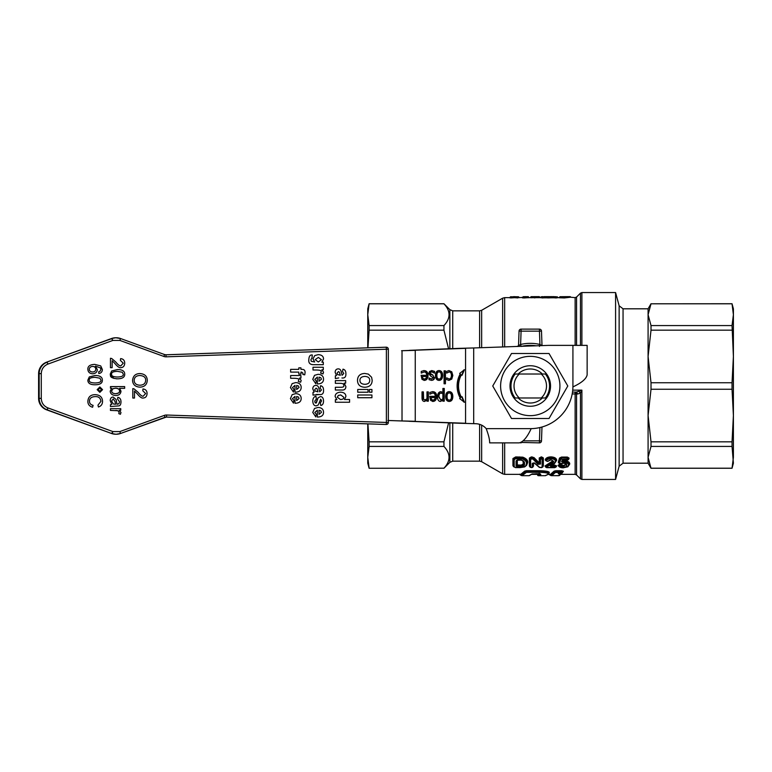 <?xml version="1.0" encoding="UTF-8"?>
<svg xmlns="http://www.w3.org/2000/svg" width="772" height="772" viewBox="0 0 772 772"><rect width="100%" height="100%" fill="white"/><g stroke="black" fill="none" stroke-linecap="round" stroke-linejoin="round"><path stroke-width="1.16" d="M732.039 441.825L733.4 415.539L733.4 457.313L732.039 468.208L651.018 468.208L732.039 468.266L651.018 468.266L648.084 457.313L648.084 415.539L651.018 441.825L732.039 441.825L732.039 446.428L651.018 446.428L648.084 457.313L648.084 463.19L651.018 468.266M732.039 468.266L733.4 463.19L732.039 446.428M651.018 446.428L651.018 441.825M732.039 382.748L733.4 356.461L733.4 415.539L732.039 389.252L651.018 389.252L648.084 415.539L648.084 356.461L651.018 382.748L732.039 382.748L732.039 389.252M651.018 389.252L651.018 382.748M732.039 330.175L651.018 330.175L648.084 356.461L648.084 314.687L651.018 325.572L732.039 325.572L733.4 356.461L733.4 314.687L732.039 303.792L651.018 303.792L648.084 314.687L648.084 308.81L623.052 308.81L623.052 463.19L648.084 463.19M651.018 330.175L651.018 325.572M732.039 325.572L733.4 314.687L733.4 308.81L732.039 303.792M651.018 303.792L732.039 303.734M615.583 292.559L619.134 305.799L619.134 466.201L615.583 479.441L615.583 292.559L581.895 292.559L581.895 345.373M572.149 393.942L577.852 394L580.457 392.996L581.895 390.149L581.895 479.441L615.583 479.441M516.053 460.845L517.771 459.88L521.129 460.006C523.734 460.826 524.835 462.052 524.439 463.692C524.854 465.188 523.841 466.23 521.399 466.809L517.771 466.896L516.053 466.134L516.053 460.845A0.704 0.589 0 0 0 516.757 460.305L516.757 465.506L521.206 465.873L516.757 465.439A0.54 0.482 180 0 1 517.308 464.956L521.061 465.091C522.847 464.561 523.551 463.711 523.194 462.544L522.837 460.807M521.399 466.809L521.206 465.873C523.184 465.458 524.024 464.532 523.734 463.084A0.704 0.608 0 0 0 524.439 463.692M523.194 462.544L523.734 462.988C524.217 464.194 523.377 465.13 521.206 465.805L521.061 465.091M562.508 460.276L562.286 461.077L564.236 461.405C567.671 461.868 569.331 462.92 569.205 464.57L569.205 464.503C569.157 462.737 567.507 461.685 564.236 461.338L563.164 461.424L563.357 462.447L561.591 461.617L561.813 460.797L563.203 460.131L567.381 460.131L567.777 459.108L560.733 459.263L559.497 463.518L563.57 463.161C565.77 463.393 566.812 464.078 566.696 465.217C566.851 466.307 565.837 466.954 563.666 467.156L559.661 466.114L563.628 467.726L567.449 466.848L568.501 465.188C568.549 463.673 567.13 462.737 564.236 462.38L563.357 462.447M568.481 458.481L567.381 457.835L567.381 457.072L569.032 458.037L568.481 459.33A0.704 0.579 0 0 1 567.777 459.909M567.381 458.877L567.381 457.835L561.495 457.835L567.381 457.892L568.481 458.539A0.704 0.569 0 0 1 567.777 459.108M559.613 463.2L558.272 462.274L558.803 462.853L560.038 458.558L558.783 462.833L559.652 463.132L558.783 462.833M563.666 467.156L563.666 466.143L561.582 465.419L563.666 466.22L565.992 464.59A0.704 0.618 180 0 0 566.696 465.217M565.992 464.522L563.666 466.143L565.451 464.04L565.982 464.435M558.532 465.854L558.069 465.4L559.517 464.377L559.584 465.169L560.308 465.13L558.581 465.815M519.662 467.6L515.725 467.6L524.352 466.925L525.944 465.603L526.408 463.779C526.755 461.791 525.404 460.18 522.345 458.925L515.725 458.722L514.181 459.63L514.181 466.944L515.725 467.668L513.476 466.307L513.476 459.05L515.725 457.738L522.586 457.97C526.05 459.408 527.566 461.145 527.112 463.171L527.112 463.103C527.401 460.874 525.896 459.147 522.586 457.902L515.725 457.68L513.476 458.983L512.936 458.539L515.725 456.918L522.769 457.169C526.388 458.549 528.019 460.373 527.662 462.631L526.639 465.178M514.181 459.63A0.704 0.579 0 0 1 513.476 459.05L513.476 458.983M530.634 467.388A0.704 0.637 180 0 1 529.93 466.751L529.93 458.51L529.38 458.066L531.339 456.918L533.983 457.564L539.782 463.422L539.782 458.394L541.008 457.68L542.822 458.452L542.822 466.664A0.704 0.637 180 0 1 542.118 467.301L542.118 459.031L540.487 459.031L540.487 464.04L537.987 464.339L532.863 458.954L530.634 459.137L530.634 467.388L532.255 467.388L532.255 463.47L534.764 463.152L539.744 467.446L542.118 467.301M532.96 463.055L532.96 466.751L532.96 463.055M539.242 462.882L539.242 457.95L541.606 456.918L543.363 457.95L542.822 458.452A0.704 0.569 180 0 1 542.118 459.031M533.983 457.564L533.5 458.201L538.605 463.567L533.5 458.143L531.339 457.68L529.93 458.51M530.634 459.137A0.704 0.569 180 0 1 529.93 458.568L532.236 457.738L532.236 456.918M551.893 465.091L554.711 465.091L556.67 465.941A0.54 0.492 0 0 0 556.12 466.433L551.198 465.815L551.198 466.828L550.137 465.815L553.91 463.779L555.415 461.424C555.329 459.774 553.852 458.867 550.967 458.684C548.419 458.79 546.914 459.552 546.46 460.98L547.58 461.357L550.899 459.716L553.707 461.569L552.974 462.949L546.18 467.33L554.711 467.6L555.415 467.301L554.711 466.828L551.198 466.828M554.489 463.364A0.704 0.502 -126.3 0 1 554.325 463.74L556.12 460.768C555.985 458.877 554.267 457.835 550.967 457.632C548.081 457.738 546.354 458.607 545.765 460.247L545.765 460.315C546.287 458.722 548.024 457.844 550.967 457.69C554.306 457.941 556.023 458.983 556.12 460.826A0.704 0.589 180 0 1 555.415 461.424M553.003 460.913L552.356 462.1L545.505 466.539L552.356 462.167L553.003 460.971A0.704 0.589 180 0 0 553.707 461.569M537.283 474.365L531.918 474.365M537.042 474.346L539.252 473.429M519.025 297.635L522.74 297.384A0.521 0.511 0 0 1 523.252 296.834L523.706 297.934L522.306 297.828L524.178 297.471L522.74 297.336M524.584 296.853L525.037 297.384L524.178 296.873L528.087 296.66A0.521 0.521 0 0 1 528.598 297.181L529.032 297.654L523.706 297.934M528.598 297.249L529.032 297.674L528.164 297.731M531.319 297.162L530.74 297.191L531.31 297.21M537.244 296.689A0.521 0.511 79.8 0 1 537.322 296.67L539.126 296.641A0.521 0.521 180 0 1 539.647 297.162L531.416 297.297L536.839 297.452M531.252 296.68L530.74 297.191A0.521 0.521 180 0 1 531.252 296.68L539.126 296.641L540.062 297.635L531.02 297.722M541.934 296.863L542.233 297.471L540.805 297.317A0.521 0.502 75.8 0 1 541.307 296.815L548.332 296.67A0.521 0.502 -84.9 0 1 548.4 296.67M557.866 297.751L543.787 297.838L543.372 297.403L544.858 297.162L540.554 297.751M545.621 297.22L547.309 297.403L545.621 297.22M549.751 297.924L548.583 297.423L552.781 297.162L551.025 297.345L551.43 297.828M553.543 297.22L555 297.403L553.543 297.22M556.487 297.924L556.139 297.423L557.625 297.374M540.805 297.403L541.934 297.924M560.375 297.259L570.595 297.21L559.15 297.702M518.919 297.394L511.045 297.915L509.752 297.818L510.176 297.307A0.521 0.511 0 0 1 510.697 296.786L518.408 296.824A0.521 0.511 0 0 1 518.919 297.336L510.176 297.355A0.521 0.511 0 0 1 510.697 296.834M518.919 297.365L517.964 297.403L517.964 296.853M523.252 296.834L524.777 296.641A0.521 0.521 0 0 1 524.883 296.67L525.298 297.181L524.777 296.641L526.523 296.689L524.863 296.67M531.879 296.641L532.719 296.68M540.767 297.336L544.356 296.651A0.521 0.502 -86.8 0 1 544.385 296.651L544.115 296.641M546.402 296.641L546.093 296.651A0.521 0.502 -92.9 0 1 546.122 296.651L554.045 296.651L556.139 296.863L556.139 297.423L555 297.355A0.521 0.502 106.5 0 1 555.502 296.834M559.912 296.718L570.083 296.641A0.521 0.521 180 0 1 570.595 297.162L570.083 296.641L564.361 296.882L564.361 297.944L559.227 297.76M561.62 296.718L568.337 296.641L560.491 296.709L559.603 297.278M521.293 474.963L521.312 474.973A0.704 0.695 97.3 0 0 521.92 475.668L521.293 474.963L526.456 471.402L521.312 474.915A0.569 0.569 96.6 0 0 520.868 474.365M528.984 475.668L531.802 474.124L536.347 473.767C539.995 473.825 541.375 474.162 540.516 474.77L538.306 475.677A0.704 0.695 -82.7 0 1 537.611 474.973L539.889 473.989M545.148 475.668L547.512 474.635A0.704 0.695 -135.2 0 0 548.014 474.442L545.437 475.687L538.576 475.687L537.109 474.355M547.512 474.635C549.278 473.323 546.769 472.551 539.985 472.339L526.456 472.329L526.456 471.451L539.985 471.46C547.261 471.75 550.002 472.58 548.207 473.96M548.014 474.442L548.651 473.12M548.207 473.911C550.011 472.464 547.271 471.634 539.985 471.412L526.456 471.402L526.456 470.698L539.985 470.708C547.666 470.978 550.6 471.866 548.776 473.352L548.593 473.525M551.469 474.905L549.22 474.201M519.759 474.211L522.036 474.896M522.036 474.848L519.759 474.162L519.99 474.732A0.704 0.695 -49.1 0 1 519.768 474.365M549.22 474.249L551.469 474.954M551.739 475.687L559.189 475.581L561.032 474.153L558.33 473.612L562.141 472.512L555.367 472.464L551.739 475.687A0.704 0.695 89 0 1 551.034 474.983L555.888 471.47L554.672 471.711L551.025 474.934A0.569 0.569 88.4 0 0 550.475 474.365L554.103 471.132L555.888 470.708L561.62 470.708L563.406 471.277L562.527 471.943M560.568 473.246L561.736 473.477A0.704 0.685 -140.2 0 1 561.032 474.153M559.449 475.533A0.704 0.695 -108.2 0 1 559.411 475.542L562.296 472.889A0.569 0.56 40.2 0 0 562.19 472.898M561.746 473.448L561.862 473.082A0.569 0.56 40.2 0 0 561.736 473.371L560.684 473.197M555.888 472.339L555.888 471.47L562.846 471.808L555.888 471.422L555.888 470.708M559.285 474.983L558.6 475.687A0.704 0.695 87.8 0 0 558.6 475.687L554.47 475.677M526.456 472.329L522.007 475.677A0.704 0.695 97.3 0 1 521.92 475.668L522.133 475.687M532.342 473.883L529.274 475.687L522.277 475.687M519.315 374.015A16.231 16.231 0 0 0 519.315 397.985L515.165 397.985A19.281 19.281 0 0 1 515.165 374.015L545.379 374.015A19.281 19.281 0 0 1 545.379 397.985L518.195 397.985A17.013 17.013 0 0 0 542.349 397.985L541.22 397.985A16.231 16.231 0 0 0 541.22 374.015L542.349 374.015A17.013 17.013 0 0 0 518.195 374.015L519.315 374.015M449.854 348.732L449.854 309.649L443.939 303.734L369.122 303.792L443.939 303.792C450.742 311.058 450.742 318.315 443.939 325.572L443.939 330.175L369.122 330.175L367.916 347.815M448.571 348.78L443.939 330.175M572.727 390.149L581.895 390.149L576.414 392.089L577.852 394M481.651 347.68L481.651 310.296L502.63 298.185L502.63 346.956M513.747 296.641L516.449 296.766M521.081 442.424L539.464 442.877L539.464 440.841L523.281 440.841M539.918 427.553L539.464 440.841L541.49 440.918L541.973 427.022M521.631 346.3A40.627 40.627 0 0 1 536.144 345.798L530.267 345.373L536.144 345.798M518.533 345.692A2.026 2.026 0 0 1 518.379 346.416A2.026 2.026 0 0 0 518.533 345.692L519.045 331.082L518.533 345.692L520.617 344.447L521.071 346.425L530.267 345.373L523.175 346.001M539.464 346.425L539.927 344.447L542.002 345.692M542.002 345.595L541.49 331.082L539.464 331.159L539.464 329.123L521.081 329.123L521.081 331.159L539.464 331.159L539.927 344.447C533.491 342.971 527.054 342.971 520.617 344.447L521.081 331.159L519.045 331.082A2.026 2.026 0 0 1 521.081 329.123A2.026 2.026 0 0 0 519.045 331.082M452.73 348.616L452.73 310.846L479.615 310.846L479.615 347.747M367.762 347.815L367.762 308.81L369.122 303.734L367.762 314.687L369.122 325.572L443.939 325.572M369.122 468.266L443.939 468.208L369.122 468.266L367.762 463.19L367.762 423.867M443.939 468.208C450.742 460.942 450.742 453.685 443.939 446.428L369.122 446.428L367.762 457.313L369.122 468.208M369.122 446.428L369.122 441.825L443.939 441.825L448.609 422.834M367.906 423.876L369.122 441.825M518.514 345.933L516.738 346.474M540.873 329.692A2.026 2.026 0 0 1 541.49 331.082A2.026 2.026 0 0 0 539.464 329.123A2.026 2.026 0 0 1 540.873 329.692M521.081 442.877A2.026 2.026 0 0 1 520.28 442.713A2.026 2.026 0 0 0 521.081 442.877M540.873 442.308A2.026 2.026 0 0 1 539.464 442.877A2.026 2.026 0 0 0 541.49 440.918A2.026 2.026 0 0 1 540.873 442.308M369.122 330.175L369.122 325.572M443.939 441.825L443.939 446.428M572.486 392.089L576.414 392.089M575.13 474.365L575.13 392.089L576.568 394L576.568 474.954L575.13 474.365L561.176 474.365M579.019 391.587L580.457 392.996L580.457 478.843L581.895 479.441M520.743 474.346L524.671 471.123L526.456 470.698M551.025 474.934L550.475 474.365M519.99 474.732L521.515 475.552A0.704 0.695 -70.1 0 1 520.82 474.848L520.82 474.799A0.569 0.569 109.1 0 0 520.608 474.365M549.23 474.365A0.704 0.695 130 0 0 549.461 474.78L551.121 475.61A0.704 0.695 105.4 0 1 550.938 475.591L550.938 475.591A0.704 0.695 105.4 0 1 550.426 474.905L550.426 474.857A0.569 0.569 -75.5 0 0 550.137 474.365M560.684 473.246L560.684 474.076M561.62 472.339L561.62 470.708M560.173 297.191L559.439 297.239M561.543 296.718L560.173 297.239M557.123 296.815A0.521 0.502 -75.4 0 1 557.625 297.317L554.045 296.651A0.521 0.502 87.1 0 0 553.543 297.162L552.781 297.162A0.521 0.502 92.5 0 0 552.298 296.651L552.279 296.651A0.521 0.502 92.5 0 1 552.298 296.651L554.257 296.641M531.879 296.766L531.416 297.297L532.246 297.23M532.246 297.278L531.039 297.78M528.087 296.689A0.521 0.521 0 0 1 528.598 297.201L527.758 296.699M510.176 297.394L517.964 297.915M575.13 345.373L575.13 297.635L570.595 297.21L564.361 297.944M543.787 297.838L542.233 297.924M531.155 297.645L530.316 297.664M525.414 297.876L524.178 297.934M560.047 296.747L564.361 296.882M568.202 296.66A0.521 0.521 0 0 1 568.337 296.641L561.447 296.689M550.089 296.67A0.521 0.502 -95.1 0 0 550.04 296.67L548.332 296.67M542.619 296.641L541.307 296.815M528.087 296.66L526.523 296.689L528.598 297.181L528.009 296.66M518.408 296.824L513.641 296.757M510.794 296.776L510.176 297.307M513.438 296.689L516.835 296.902M542.822 458.394L541.008 457.68L541.008 456.918M540.487 459.031A0.704 0.569 0 0 1 539.782 458.452L541.008 457.738L541.008 458.722M532.236 458.722L532.236 457.738L533.5 458.201A0.704 0.511 139.7 0 1 532.863 458.954M545.756 460.623L545.235 459.736L545.765 460.315A0.704 0.579 -160 0 0 546.46 460.98M545.64 467.012L545.505 466.606A0.704 0.618 -146 0 0 546.18 467.33M545.457 466.684L544.984 465.979L545.466 466.606M550.677 465.391L556.12 466.5A0.704 0.637 180 0 1 555.415 467.137M559.661 466.114L559.584 465.169L558.523 465.593M560.395 466.076L560.308 465.13L561.582 465.487A0.704 0.589 141.1 0 1 560.916 466.23M558.793 462.872L558.803 462.853A0.704 0.598 -162.6 0 0 559.497 463.518M560.733 459.263A0.704 0.569 -164.7 0 1 560.038 458.616L561.495 457.892L561.495 458.877M561.495 457.072L561.495 457.835L560.038 458.558L559.497 458.066L561.495 457.072L567.381 457.072M569.032 458.037L568.462 459.504M558.272 462.274L559.497 458.066M563.049 459.803L562.827 460.594L564.236 460.594C567.912 461 569.746 462.148 569.746 464.02L568.491 465.95M559.517 464.377L563.666 465.419M513.486 466.452L512.936 465.748L512.936 458.539M545.235 459.736C545.872 457.96 547.782 457.005 550.967 456.87C554.614 457.12 556.515 458.259 556.67 460.305L554.933 462.978M549.355 460.18L548.873 460.643M544.984 465.979L551.883 461.502L552.453 460.45L552.984 460.807M556.67 465.941L556.12 466.664A0.704 0.637 180 0 1 555.415 467.301M529.93 466.713L529.38 466.182L529.38 458.066M532.989 466.568L532.96 466.674A0.54 0.492 180 0 1 533.51 466.182L532.96 466.713M543.363 457.95L543.363 466.105L541.413 467.668L539.329 467.369A0.704 0.56 126.9 0 0 539.744 467.446M550.668 465.535A0.704 0.482 -119.1 0 1 550.137 465.815M550.899 459.716L553.003 460.971M562.286 461.077A0.704 0.589 -164.4 0 1 561.591 461.617M558.581 465.883A0.704 0.598 -37.4 0 0 559.246 466.413M557.741 297.635L559.275 297.635M539.647 297.21L540.689 297.635M528.897 297.635L530.47 297.635M504.666 346.889L504.666 297.635L510.07 297.635M550.639 296.641L552.019 296.641M500.613 386A29.654 29.654 0 0 0 530.267 415.654A29.654 29.654 0 0 0 559.922 386A29.654 29.654 0 0 0 530.267 356.346A29.654 29.654 0 0 0 500.613 386M511.508 418.501L492.739 386L511.508 353.499L549.037 353.499L567.796 386L549.037 418.501L511.508 418.501M510.002 386A20.265 20.265 0 0 1 530.267 365.735A20.265 20.265 0 0 1 550.533 386A20.265 20.265 0 0 1 530.267 406.265A20.265 20.265 0 0 1 510.002 386M572.921 386.907A42.653 42.653 0 0 1 531.175 428.643C527.16 437.299 523.146 442.038 519.141 442.877L489.641 442.877L489.641 442.173C489.583 439.085 488.435 434.588 486.206 428.653A14.214 14.214 0 0 0 475.899 423.722L459.465 423.259L473.69 423.645L473.69 347.96L548.554 345.373L587.145 345.373L587.145 374.874C586.295 378.878 581.557 382.893 572.921 386.897L572.921 345.373M473.69 347.96L459.465 348.346L473.69 347.96M401.594 350.72L465.564 348.346L465.564 423.259L388.268 420.479M435.466 375.472C435.572 372.268 436.769 370.628 439.056 370.56C441.372 370.685 442.578 372.326 442.655 375.472C442.539 378.666 441.333 380.297 439.056 380.384C436.769 380.307 435.572 378.666 435.466 375.472M434.53 377.498C434.443 379.293 433.439 380.239 431.538 380.345L429.049 379.67L429.049 377.99L431.558 379.023L433.15 377.72L430.544 375.993L428.75 373.503L429.56 371.448L431.895 370.599L434.568 371.39L434.568 373.146L431.847 371.921L430.612 372.229L430.129 373.291L432.774 374.989L434.125 377.498C434.028 379.293 433.034 380.239 431.123 380.345M444.074 370.821L445.434 370.821L445.434 383.771L444.074 383.771L444.074 370.821L445.029 370.821L445.029 383.771L444.074 383.771M435.283 396.364C435.234 394.174 434.346 393.064 432.619 393.035L429.859 394.154L429.859 392.446L432.6 391.665C435.244 391.732 436.595 393.334 436.653 396.48C436.527 399.645 435.283 401.295 432.938 401.44L430.602 400.407L429.705 396.364L435.283 396.364M449.063 370.608L451.774 371.805L452.826 375.453L451.774 379.071L449.063 380.335L446.689 379.621L446.689 377.865L449.092 378.965C450.568 378.917 451.35 377.74 451.417 375.453C451.379 373.204 450.597 372.046 449.092 371.979L446.689 373.098L446.689 371.342L449.063 370.608M452.836 396.528C452.72 399.722 451.514 401.353 449.236 401.44C446.949 401.363 445.753 399.722 445.647 396.528C445.753 393.324 446.949 391.684 449.236 391.616C451.562 391.742 452.759 393.382 452.836 396.528L452.431 396.528C452.315 399.722 451.109 401.353 448.831 401.44M422.014 391.877L423.365 391.877L423.625 399.259L424.889 399.954L426.974 398.825L426.974 391.877L428.335 391.877L428.335 401.179L426.974 401.179L426.974 400.147L424.532 401.44C422.902 401.411 422.062 400.234 422.014 397.918L422.014 391.877L422.959 391.877L423.22 399.259L424.889 399.954M461.453 397.213L462.071 396.75L464.426 402.251L459.658 398.584L460.276 398.111A21.934 19.001 -90 0 1 460.276 373.889L459.658 373.416L464.426 369.749L462.071 375.25L461.453 374.787A20.313 17.592 90 0 0 461.453 397.213L461.048 397.213A20.313 17.592 90 0 1 461.048 374.787L461.453 374.787M437.512 396.779C437.656 393.537 438.785 391.838 440.899 391.693L442.896 392.35L442.896 388.451L444.257 388.451L444.257 401.179L442.896 401.179L442.896 400.205L440.436 401.44C438.544 401.305 437.56 399.751 437.512 396.779M426.675 375.308C426.617 373.127 425.739 372.007 424.011 371.979L421.251 373.098L421.251 371.4L423.992 370.608C426.636 370.676 427.987 372.278 428.045 375.424C427.91 378.589 426.675 380.239 424.33 380.384L421.995 379.351L421.097 375.308L426.675 375.308M387.843 420.479L401.594 420.943M459.465 348.346L409.16 350.353M409.16 421.3L459.465 423.259M415.249 350.353L402.019 350.72L402.019 420.943L415.249 421.3L415.249 350.353M461.666 396.75L464.02 402.251M464.02 369.749L461.666 375.25M448.657 370.608L451.369 371.805L452.411 375.453L451.369 379.071L448.657 380.335M449.092 371.979L446.766 373.098M449.092 378.965L446.766 377.865M451.437 396.528C451.437 394.154 450.703 392.967 449.236 392.967L448.831 392.967C447.403 392.958 446.679 394.145 446.641 396.528C446.718 398.931 447.442 400.118 448.831 400.089L449.236 400.089C450.703 400.089 451.437 398.902 451.437 396.528M448.831 391.616C451.157 391.742 452.353 393.382 452.431 396.528M385.672 424.475A2.026 2.026 90 0 0 385.739 424.475A2.026 2.026 0 0 1 385.672 424.475L166.076 417.063L385.672 424.475L386.241 424.475L386.386 422.448L388.345 422.448A2.026 2.026 -90 0 1 386.241 424.475L166.472 417.054A4.063 4.063 -90 0 0 166.327 417.054A4.063 4.063 -90 0 1 166.472 417.054L166.607 415.027A6.089 6.089 90 0 0 164.32 415.394L164.947 417.305L165.69 417.102A4.063 4.063 -90 0 1 166.327 417.054A4.063 4.063 -90 0 0 165.69 417.102M385.739 424.475L386.309 424.475A2.026 2.026 0 0 0 388.345 422.448L388.345 349.224A2.026 2.026 0 0 0 386.309 347.197L385.739 347.197A2.026 2.026 90 0 0 385.672 347.197L386.241 347.197A2.026 2.026 -90 0 1 388.345 349.224L386.386 349.224L386.241 347.197L166.076 354.802A4.063 4.063 -90 0 1 164.552 354.551L120.48 338.503A12.188 12.178 90 0 0 112.143 338.503L46.619 362.164L111.573 338.503L112.915 340.413L119.853 340.413L163.925 356.461L164.552 354.551L120.48 338.503L115.742 337.769A12.188 12.178 -90 0 0 111.573 338.503L115.742 337.769M164.32 415.394L119.853 431.587L112.915 431.587L47.951 407.925L47.179 409.835L111.573 433.497L111.728 432.938L111.573 433.497A12.188 12.178 -90 0 0 115.742 434.231L116.311 434.231A12.188 12.178 90 0 0 120.48 433.497L166.327 417.054M308.819 359.791C308.462 363.178 310.209 364.809 314.059 364.683C310.209 364.809 308.462 363.178 308.819 359.791C308.954 356.432 310.016 354.821 311.985 354.966L311.985 354.966C310.016 354.821 308.954 356.432 308.819 359.791L308.819 359.791M323.294 364.683L314.059 364.683L323.294 364.683L323.294 362.136L321.856 362.136L323.526 358.99C323.478 356.288 321.702 354.84 318.209 354.628L314.754 355.583L318.209 354.628M314.667 361.962L312.998 358.874L314.667 361.962L311.222 361.286L310.894 359.675L311.946 358.083L312.322 354.975M340.471 399.52L340.471 399.52C342.768 399.423 343.878 398.67 343.81 397.242L340.732 394.965L343.81 397.242C343.878 398.67 342.768 399.423 340.471 399.52L337.287 397.262L338.348 395.418L340.732 394.965M340.307 375.288L339.419 372.143L340.307 375.288L337.538 374.526L337.055 373.127L338.454 371.612L339.419 372.143L338.454 371.612M317.36 410.241L317.36 417.063L317.36 410.241L314.802 412.47L316.279 414.207L315.825 416.928L312.766 412.441L314.522 408.456L312.766 412.441L315.825 416.928M317.36 417.063L317.36 417.063C321.499 416.996 323.555 415.365 323.526 412.171C323.42 409.228 321.596 407.655 318.064 407.442L314.522 408.456L318.064 407.442M319.029 381.223L321.442 379.197L320.795 377.72L319.029 377.151L320.795 377.72L321.442 379.197L319.029 381.223L319.029 377.151M298.793 367.848L298.793 369.373L298.793 367.848L300.935 367.848L300.935 369.373L301.707 369.373L300.935 369.373M290.639 369.373L290.639 372.104L290.629 369.373L298.793 369.373M298.793 372.104L298.793 374.14L298.793 372.104L290.639 372.104M298.793 374.14L300.935 374.14L300.935 372.104L301.659 372.104L303 373.204L302.856 374.459L304.737 374.835L305.085 372.548C305.114 370.28 303.985 369.228 301.707 369.373L301.707 369.373M304.737 374.835L302.856 374.459L303 373.204L300.935 372.104M335.357 387.283L335.357 390.014L335.357 387.283L340.616 387.283C343.096 387.303 344.167 386.733 343.81 385.595C344.167 386.733 343.096 387.303 340.616 387.283M335.357 390.014L341.764 390.014C344.418 390.227 345.798 389.069 345.885 386.55L344.148 383.153L345.663 383.153L345.663 380.615L335.357 380.615L335.357 383.346L340.027 383.346C342.768 383.298 344.032 384.051 343.81 385.595C344.032 384.051 342.768 383.298 340.027 383.346M335.357 380.615L335.357 383.346M345.663 383.153L344.148 383.153M364.809 387.255L364.809 387.255C369.576 387.042 372.027 384.745 372.172 380.345L371.612 377.276L368.379 374.111L364.741 373.455C360.061 373.658 357.648 375.964 357.484 380.374C357.639 384.755 360.08 387.052 364.809 387.255C360.08 387.052 357.639 384.755 357.484 380.374C357.639 375.964 360.061 373.658 364.741 373.455M321.442 359.665L318.353 357.426L321.442 359.665L318.296 362L321.442 359.665M318.064 374.314L314.522 375.327L318.064 374.314C321.596 374.517 323.42 376.099 323.526 379.033C323.555 382.237 321.499 383.867 317.36 383.935L317.36 377.103L317.36 383.935M314.522 375.327L312.766 379.303L314.522 375.327M315.825 383.79L312.766 379.303L315.825 383.79L316.279 381.069L314.802 379.341L317.36 377.103M295 385.382L295 392.215L295 385.382L292.443 387.621L293.92 389.349L293.466 392.07L290.407 387.583L292.163 383.607L290.407 387.583L293.466 392.07M295 392.215L295 392.215C299.14 392.147 301.196 390.516 301.167 387.312C301.051 384.379 299.237 382.796 295.705 382.594L292.163 383.607L295.705 382.594M317.948 391.838L317.06 388.692L317.948 391.838L315.179 391.076L314.687 389.677L316.095 388.162L317.06 388.692L316.095 388.162M319.724 391.838L321.442 389.985L320.158 388.181L321.442 389.985L319.724 391.838L319.048 389.194C318.662 386.618 317.591 385.363 315.816 385.431C313.914 385.508 312.901 386.647 312.766 388.856L314.127 392.041L312.998 392.398L312.998 395.1L319.56 394.521C322.387 394.849 323.709 393.402 323.526 390.178C323.545 387.631 322.571 386.145 320.602 385.71L320.158 388.181L320.602 385.71M342.961 369.161L342.517 371.631L342.961 369.161C344.939 369.595 345.914 371.081 345.885 373.629C346.078 376.852 344.756 378.299 341.928 377.971L341.919 377.971M342.517 371.631L343.81 373.436L342.083 375.288L343.81 373.436L342.517 371.631M319.029 414.352L321.442 412.325L319.029 414.352L319.029 410.279L320.795 410.858L319.029 410.279M312.998 395.1L312.998 392.398L314.127 392.041L312.766 388.856C312.901 386.647 313.914 385.508 315.816 385.431L315.816 385.431M316.375 394.482L319.56 394.521M295 396.432L295 403.254L295 396.432L292.443 398.661L293.92 400.398L293.466 403.119L290.407 398.632L292.163 394.656L290.407 398.632L293.466 403.119M295 403.254L295 403.254C299.14 403.196 301.196 401.556 301.167 398.362C301.051 395.418 299.237 393.845 295.705 393.633L292.163 394.656L295.705 393.633M92.688 366.401L92.688 366.401C94.638 366.555 95.66 367.501 95.767 369.228C95.66 367.501 94.638 366.555 92.688 366.401C90.585 366.575 89.456 367.54 89.282 369.296C89.369 370.936 90.469 371.834 92.592 371.988L92.592 371.988C94.638 371.872 95.689 370.946 95.767 369.228C95.689 370.946 94.638 371.872 92.592 371.988L92.592 371.988M110.222 391.066C110.309 393.768 112.152 395.254 115.761 395.525C112.152 395.254 110.309 393.768 110.222 391.066L111.737 388.2L110.222 391.066M115.761 395.525L115.761 395.525C119.023 395.409 120.76 393.952 120.982 391.153L119.592 388.335L124.659 388.335L124.659 386.589L110.454 386.589L110.454 388.2L110.454 386.589M119.544 390.989C119.506 389.291 118.222 388.364 115.684 388.181L115.684 388.181C118.512 388.596 119.795 389.532 119.554 390.989C120.114 392.272 118.801 393.18 115.607 393.72L115.607 393.72C118.27 393.566 119.583 392.658 119.544 390.989L119.544 390.989M115.617 404.219L114.96 401.372L115.617 404.219L114.98 404.21L113.233 403.93L111.593 400.986L113.214 398.912L114.96 401.372L113.214 398.912M99.849 388.026L101.479 389.667L99.849 388.026L98.218 389.667L99.849 391.298L101.47 389.667L99.849 391.298M117.46 369.556L111.679 370.965L110.213 374.188C111.081 375.095 108.167 377.952 117.46 378.82C122.401 378.772 124.813 377.228 124.717 374.188C124.726 371.1 122.304 369.556 117.46 369.556L111.67 370.965L110.213 374.188L113.938 378.454M117.46 377.016L117.46 377.016C113.185 376.871 111.245 375.925 111.641 374.188C111.245 372.442 113.185 371.496 117.46 371.351L122.256 372.249L123.279 374.169C123.674 375.925 121.735 376.881 117.46 377.016C121.735 376.881 123.674 375.925 123.279 374.169L122.256 372.249L117.46 371.351M145.657 380.364C145.811 377.411 143.833 375.79 139.713 375.491C143.833 375.79 145.811 377.411 145.657 380.364C145.483 383.452 143.573 385.064 139.915 385.209C143.573 385.064 145.483 383.452 145.657 380.364L145.657 380.364M139.356 385.199L139.915 385.209C136.181 385.006 134.27 383.385 134.193 380.345C134.318 377.334 136.161 375.713 139.713 375.491L139.713 375.491M99.897 378.212L95.091 377.315L99.897 378.212L100.91 380.133L99.897 378.212M95.101 382.98L95.091 382.98C99.376 382.844 101.315 381.889 100.91 380.133C101.315 381.889 99.376 382.844 95.101 382.98C90.826 382.835 88.886 381.889 89.282 380.152C88.876 378.405 90.816 377.46 95.101 377.315L95.091 377.315M296.67 400.552L299.082 398.526L296.67 400.552L296.67 396.47L298.436 397.049L296.67 396.47M139.732 373.552C135.418 373.735 133.035 376.003 132.581 380.355C132.784 384.553 135.225 386.82 139.896 387.158C144.509 386.936 146.97 384.668 147.278 380.355C147.124 376.089 144.605 373.822 139.732 373.552L139.732 373.552C135.418 373.735 133.025 376.003 132.572 380.355L132.572 380.355C132.774 384.553 135.216 386.82 139.896 387.158L139.896 387.158M290.639 378.28L293.804 378.28C297.799 378.328 299.44 378.936 298.716 380.094L298.272 381.378L300.646 382.208L301.167 380.422L299.468 378.077L300.935 378.077L300.935 375.549L290.639 375.549L290.639 378.28L290.639 375.549M300.646 382.208L298.272 381.378L298.716 380.094C299.44 378.936 297.799 378.328 293.804 378.28M300.935 378.077L299.468 378.077M112.133 367.675L112.133 360.707L114.864 363.458C117.45 366.613 119.419 368.012 120.77 367.655C123.211 367.54 124.524 366.063 124.717 363.226C124.688 360.456 123.317 358.912 120.615 358.604L120.432 360.408L123.279 363.178L120.818 365.86C119.718 366.082 118.019 364.77 115.704 361.923L111.66 358.488L110.454 358.285L110.454 367.675L112.133 367.675M120.615 358.604L120.422 360.408L123.279 363.178L120.818 365.86M120.77 367.655L120.77 367.655C119.419 368.012 117.45 366.613 114.854 363.458L112.133 360.707M110.454 358.285L110.454 367.675M87.854 369.334C88.066 372.104 89.687 373.59 92.698 373.793C89.687 373.59 88.066 372.104 87.854 369.334C87.69 366.227 89.986 364.577 94.734 364.394L94.744 364.394C89.986 364.577 87.69 366.227 87.854 369.334L87.854 369.334M92.698 373.793L92.698 373.793C95.593 373.552 97.127 372.152 97.311 369.585L95.41 366.131L100.456 367.926L100.92 369.392L100.456 367.926L95.41 366.131M98.816 373.542L98.671 371.805L98.816 373.542C101.093 373.165 102.28 371.824 102.358 369.498L100.727 365.918L94.744 364.394M100.92 369.392L100.177 371.149L100.92 369.392M100.177 371.149L98.671 371.805L100.177 371.149M296.67 389.503L299.082 387.476L296.67 389.503L296.67 385.431L298.436 386L296.67 385.431M117.46 378.82L116.176 378.782M137.223 393.817C139.809 396.972 141.787 398.371 143.138 398.014C141.787 398.371 139.809 396.972 137.223 393.817L134.492 391.066L137.223 393.817M143.138 398.014L143.138 398.014C145.57 397.898 146.883 396.422 147.076 393.575C147.047 390.815 145.676 389.271 142.974 388.963L142.791 390.757L145.638 393.537L143.177 396.21C142.087 396.441 140.379 395.129 138.072 392.282L134.029 388.847L132.813 388.634L132.813 398.034L134.492 398.034L134.492 391.066M132.813 398.034L132.813 388.634M143.177 396.21L145.638 393.537L142.791 390.757L142.974 388.963M316.356 398.97L315.941 396.239C313.914 396.731 312.853 398.371 312.766 401.17C312.978 404.277 314.127 405.831 316.211 405.85L318.238 404.991L320.708 399.153L321.567 400.996L320.322 402.936L320.795 405.503C322.609 405.136 323.516 403.611 323.526 400.948C323.372 398.024 322.31 396.576 320.361 396.615L318.054 397.841L316.366 402.926L315.13 402.762L314.744 401.17L316.356 398.97M320.795 405.503L320.322 402.936L321.567 400.996L320.708 399.153M320.361 396.615L318.054 397.841L315.854 403.119M316.211 405.85L316.211 405.85C314.127 405.831 312.978 404.277 312.766 401.17C312.853 398.371 313.914 396.731 315.941 396.239M95.101 375.51L89.311 376.919L87.854 380.152C87.863 383.24 90.276 384.784 95.101 384.784C100.032 384.726 102.454 383.192 102.358 380.152C102.358 377.064 99.945 375.51 95.101 375.51L89.311 376.919L87.854 380.152C87.863 383.24 90.276 384.784 95.091 384.784L95.091 384.784M110.454 406.535L110.454 404.711L111.718 404.364L110.222 400.572L111.718 404.364L110.454 404.711L110.454 406.535L118.705 405.889C120.123 405.792 120.876 404.489 120.982 401.99C120.982 399.269 119.921 397.725 117.807 397.348L117.576 399.066L119.535 401.739L117.576 399.066L117.807 397.348M117.441 404.219L118.946 403.727L116.987 404.21L116.118 399.549L113.166 397.049C111.332 397.088 110.348 398.265 110.222 400.572L110.222 400.572C110.348 398.265 111.332 397.088 113.175 397.049M99.849 386.965L97.156 389.657L99.849 392.359L102.541 389.657L99.849 386.965L97.156 389.657L99.849 392.359M110.454 388.2L111.737 388.2M115.597 393.72L115.607 393.72C112.982 393.546 111.66 392.61 111.65 390.912L113.001 388.683L115.684 388.181M110.454 408.668L110.454 410.414L117.884 410.704L119.177 412.373L118.801 413.647L120.432 414.255L120.982 412.47L119.197 410.241L120.75 410.241L120.75 408.668L110.454 408.668L110.454 410.414M120.75 410.241L119.197 410.241M120.432 414.255L118.801 413.647L119.177 412.373L117.884 410.704L115.848 410.414M93.084 405.348C90.681 404.76 89.475 403.37 89.465 401.189C89.542 398.255 91.492 396.721 95.313 396.605C98.642 396.461 100.514 398.043 100.939 401.343L97.967 405.146L98.411 406.998C101.093 406.168 102.473 404.296 102.551 401.382C102.396 397.194 99.984 394.955 95.303 394.666C90.671 394.656 88.182 396.885 87.854 401.353C87.892 404.393 89.475 406.362 92.601 407.24L93.084 405.348M98.411 406.998L97.967 405.146L100.929 401.343C100.514 398.043 98.642 396.461 95.313 396.605L95.313 396.605M95.303 394.666L95.303 394.666C90.662 394.656 88.182 396.885 87.854 401.353L87.854 401.353C87.892 404.393 89.475 406.362 92.601 407.24L92.601 407.24M357.725 389.474L357.725 392.205L368.022 392.205L368.022 389.474L357.725 389.474L357.725 392.205M335.357 402.241L349.571 402.241L349.571 399.51L344.457 399.51L345.885 396.518C345.856 393.807 344.08 392.359 340.548 392.166C337.036 392.427 335.231 393.865 335.135 396.48L336.882 399.703L335.357 399.703L335.357 402.241L335.357 399.703M364.838 376.418L364.838 376.418C368.099 376.553 369.73 377.875 369.72 380.374C369.74 382.864 368.119 384.176 364.876 384.302L364.867 384.302C368.119 384.176 369.74 382.864 369.72 380.374C369.73 377.875 368.099 376.553 364.838 376.418C361.595 376.591 359.955 377.904 359.935 380.374C359.935 382.835 361.576 384.138 364.876 384.302L364.538 384.292M426.675 376.504L422.419 376.504L422.882 378.377L424.407 379.1L426.009 378.367L426.675 376.504M439.056 371.911C437.627 371.901 436.904 373.088 436.865 375.472C436.894 377.865 437.627 379.052 439.056 379.033C440.494 379.052 441.227 377.865 441.256 375.472C441.227 373.117 440.494 371.921 439.056 371.911L438.65 371.911C437.222 371.901 436.489 373.088 436.46 375.472C436.489 377.865 437.222 379.052 438.65 379.033L439.056 379.033M424.011 371.979L421.329 373.098M421.097 375.308L426.269 375.308M423.587 370.608C426.231 370.676 427.582 372.278 427.64 375.424C427.505 378.589 426.269 380.239 423.915 380.384M422.419 376.504L422.477 378.377L424.407 379.1M442.896 388.451L443.852 388.451L443.852 401.179L442.896 401.179M442.896 400.205L440.03 401.44M441.13 393.102C439.683 393.131 438.95 394.299 438.911 396.596L440.773 399.954L442.896 398.902L442.896 393.614L440.715 393.102C439.278 393.131 438.544 394.299 438.506 396.596L440.773 399.954M435.283 397.561L431.027 397.561L431.49 399.433L433.015 400.157L434.617 399.423L435.283 397.561M449.236 392.967C447.779 392.967 447.046 394.154 447.046 396.528C447.046 398.902 447.779 400.089 449.236 400.089M426.974 400.147L424.127 401.44M426.974 391.877L427.929 391.877L427.929 401.179L426.974 401.179M431.027 397.561L431.085 399.433L433.015 400.157M432.619 393.035L429.936 394.154M429.705 396.364L434.877 396.364M432.195 391.665C434.839 391.732 436.19 393.334 436.248 396.48C436.112 399.645 434.877 401.295 432.532 401.44M432.774 374.989L434.125 377.498M431.326 374.613L432.368 374.989M430.612 372.229L429.724 373.291L430.921 374.613M431.847 371.921L430.207 372.229M429.116 377.99L431.558 379.023M431.49 370.599L434.163 371.39L434.163 372.847M442.896 392.35L440.494 391.693M438.65 370.56C440.966 370.685 442.173 372.326 442.25 375.472C442.124 378.666 440.928 380.297 438.65 380.384M344.457 399.51L349.571 399.51M340.548 392.166L340.548 392.166C337.036 392.427 335.231 393.865 335.135 396.48L336.872 399.703M316.173 370C320.168 370.049 321.799 370.656 321.075 371.815C321.799 370.656 320.168 370.049 316.173 370L312.998 370L312.998 367.269L312.998 370M323.005 373.928L320.631 373.098L321.075 371.815L320.631 373.098L323.005 373.928L323.526 372.143L321.837 369.798L323.294 369.798L323.294 367.269L312.998 367.269M369.412 389.474L369.412 392.205L371.93 392.205L371.93 389.474L369.412 389.474L369.412 392.205M323.294 369.798L321.837 369.798M335.135 372.307L336.486 375.491L335.135 372.307C335.27 370.106 336.283 368.958 338.175 368.881L338.175 368.881C336.283 368.958 335.27 370.106 335.135 372.307L335.135 372.307M336.486 375.491L335.357 375.848L336.486 375.491M342.083 375.288L341.417 372.644C341.031 370.068 339.95 368.813 338.175 368.881M335.357 378.55L335.357 375.848L335.357 378.55L338.744 377.933M371.93 394.994L357.725 394.994L357.725 397.725L371.93 397.725L371.93 394.994M357.725 397.725L357.725 394.994M119.535 401.739L118.946 403.727L119.535 401.739M124.659 388.335L119.592 388.335M299.082 398.526L298.436 397.049L299.082 398.526M299.082 387.476L298.436 386L299.082 387.476M321.442 412.325L320.795 410.858L321.442 412.325M318.353 357.426L315.198 359.627L318.296 362M314.754 355.583L312.998 358.874L314.754 355.583M321.856 362.136L323.294 362.136M517.771 465.159L517.771 466.896M519.209 466.896L519.209 465.159M564.236 462.38L564.236 460.594M519.488 458.722L519.488 456.918M522.345 458.925L522.769 457.169M515.725 456.918L515.725 458.722M527.112 463.171L526.62 465.072A0.704 0.598 33.2 0 1 526.533 465.362A0.704 0.598 33.2 0 0 526.533 465.362L527.112 463.171A0.704 0.608 180 0 1 526.408 463.779M541.606 458.722L541.606 456.918M531.339 456.918L531.339 458.722M554.711 466.828L554.711 465.091M550.967 458.684L550.967 456.87M552.974 462.949A0.704 0.521 -132.2 0 1 552.356 462.167L551.883 461.502M550.291 464.57L549.384 462.997M517.308 460.044L517.308 464.956M534.764 296.873L534.764 297.934M560.742 296.795L560.086 297.828M511.045 296.853L511.045 297.915M539.985 472.339L539.985 470.708M525.935 472.454A0.704 0.675 29.8 0 1 525.23 471.74L525.23 471.702A0.569 0.54 29.6 0 0 524.671 471.123M540.516 474.77A0.704 0.695 -133.1 0 1 539.821 474.056L537.611 474.915A0.569 0.569 -83.5 0 0 537.167 474.365M555.367 472.464A0.704 0.675 -150 0 1 554.672 471.76L554.672 471.711A0.569 0.54 29.7 0 0 554.103 471.132M575.13 297.635L576.568 297.046L576.568 345.373M576.568 297.046L580.457 293.157L580.457 345.373M479.615 424.339L479.615 461.154L481.651 461.704L481.651 425.14M479.615 461.154L452.73 461.154L452.73 422.998M452.73 461.154L449.854 462.351L449.854 422.882M502.63 442.877L502.63 473.815L481.651 461.704M520.984 474.365L504.666 474.365L504.666 442.877M562.141 472.512A0.704 0.675 29.6 0 0 562.749 472.184L562.846 471.76A0.569 0.55 -148.3 0 1 563.164 471.673M562.904 471.547L562.846 471.76A0.569 0.55 -150.2 0 1 563.406 471.277M531.802 474.124A0.704 0.685 39.2 0 0 532.255 473.969L532.333 473.892M540.004 473.738L532.236 473.979M559.121 473.497L559.111 474.076M561.9 472.918A0.704 0.675 31.3 0 0 562.498 472.599A0.704 0.675 31.3 0 0 562.508 472.599A0.704 0.675 31.3 0 0 562.518 472.58M558.552 473.13L558.252 473.661L561.862 472.995L562.749 472.184A0.704 0.675 29.6 0 0 562.836 471.856M558.513 475.62L559.411 475.542A0.704 0.695 -108.2 0 1 559.189 475.581M554.586 297.838L556.139 297.924M542.861 296.834A0.521 0.502 -106.5 0 1 543.372 297.355L542.233 297.423L542.233 296.863M550.523 296.824A0.521 0.502 -103.6 0 1 551.025 297.345L549.751 297.423L549.751 296.863M548.583 296.863L548.583 297.423L547.309 297.345A0.521 0.502 -75.8 0 1 547.811 296.824M546.904 297.828L548.583 297.924M545.621 297.162L544.858 297.162A0.521 0.502 -86.8 0 0 544.385 296.651L546.093 296.651A0.521 0.502 -92.9 0 0 545.621 297.162M561.591 296.718L560.279 296.709M547.782 296.641L550.04 296.67A0.521 0.502 -95.1 0 0 550.021 296.67M533.259 296.747L532.603 296.728M537.409 296.67A0.521 0.511 79.8 0 0 537.322 296.67L533.163 296.738M532.612 296.728L531.001 297.722L532.197 297.683M518.408 296.795A0.521 0.511 0 0 1 518.919 297.307L517.964 296.766L513.361 296.738L513.756 297.23M562.093 464.85L561.582 465.419L560.308 465.062L560.25 464.329M539.782 463.354L538.605 463.499L539.088 462.901M537.987 464.339A0.704 0.54 132.6 0 0 538.605 463.567L539.782 463.422A0.704 0.608 0 0 0 540.487 464.04M569.032 458.819L568.481 459.263M563.02 460.681L563.164 461.424M569.746 464.02L569.205 464.503M527.662 462.631L527.112 463.103M513.476 466.24L513.476 466.24A0.54 0.492 0 0 0 512.936 465.748M556.67 460.305L556.12 460.768M556.67 466.105A0.54 0.492 0 0 0 556.12 466.597L556.149 466.51M539.242 457.95L539.782 458.394M529.92 466.587L529.93 466.674A0.54 0.492 0 0 0 529.38 466.182M543.363 466.105A0.54 0.492 0 0 0 542.822 466.597L542.822 466.529M533.51 463.055L533.51 466.182M513.476 466.307A0.704 0.637 0 0 0 514.181 466.944M524.352 466.925L524.854 466.655M525.944 465.603A0.704 0.598 33.2 0 0 526.533 465.371L524.651 466.925L519.662 467.668M532.255 467.388A0.704 0.637 0 0 0 532.96 466.751L531.744 467.668L529.93 466.751M532.255 463.47A0.704 0.608 0 0 0 532.921 463.055L534.272 463.055A0.704 0.531 134 0 1 534.156 462.853M534.764 463.152A0.704 0.531 134 0 1 534.272 463.055L539.329 467.369M550.533 465.593L554.325 463.74A0.704 0.502 -126.3 0 1 553.91 463.779M548.139 461.135A0.704 0.579 21.9 0 0 548.834 460.633M568.481 459.33L567.381 460.257L562.498 460.401A0.704 0.579 -164.8 0 1 561.813 460.797M567.449 466.848A0.704 0.531 -122.9 0 0 567.835 466.799L567.835 466.799A0.704 0.531 -122.9 0 1 567.835 466.799L569.205 464.57A0.704 0.618 180 0 1 568.501 465.188M567.835 466.799L563.628 467.726M561.022 463.76L561.514 463.538M516.053 466.134A0.704 0.627 0 0 0 516.757 465.506M486.206 428.653L531.175 428.653M163.925 356.461A6.089 6.089 90 0 0 166.212 356.828L165.797 354.802M120.326 339.062L119.853 340.413M166.212 356.828L386.386 349.224L386.386 422.448L166.607 415.027M165.681 354.792L385.672 347.197L165.681 354.792M47.951 407.925C43.724 406.149 41.495 402.965 41.273 398.381L41.273 373.619L39.169 373.619L39.169 398.381L38.6 398.381L39.15 398.381L38.6 398.381L38.6 373.619A12.188 12.178 -90 0 1 46.619 362.164L46.774 362.724L46.619 362.164L111.573 338.503L111.728 339.062L111.573 338.503M39.15 373.619L39.169 373.619A12.188 12.178 90 0 1 47.179 362.164L47.951 364.075L112.915 340.413M115.742 434.231L111.573 433.497L47.179 409.835A12.188 12.178 90 0 1 39.169 398.381L41.273 398.381M111.573 433.497L46.619 409.835L46.774 409.276L46.619 409.835A12.188 12.178 -90 0 1 38.6 398.381L38.6 373.619C38.88 368.119 41.543 364.307 46.619 362.164M119.853 431.587L120.48 433.497L164.947 417.305M120.326 432.938L120.48 433.497L116.311 434.231A12.188 12.178 90 0 1 112.143 433.497L112.915 431.587M165.903 417.054L166.472 417.054M41.273 373.619C41.495 369.035 43.724 365.851 47.951 364.075M648.084 308.81L651.018 303.734M619.134 305.799L623.052 308.81M623.052 463.19L619.134 466.201M523.734 463.084L523.734 463.084C524.207 461.801 523.31 460.816 521.023 460.112L516.757 460.257M558.523 475.62L551.855 475.687L551.025 474.983M558.494 475.687L554.46 475.677M580.457 293.157L581.895 292.559M479.615 310.846L481.651 310.296M449.854 309.649L452.73 310.846M443.939 303.734L369.122 303.734M504.666 297.635L502.63 298.185M504.666 474.365L502.63 473.815M449.854 462.351L443.939 468.266M576.568 474.954L580.457 478.843M520.811 474.355L521.293 474.915M550.455 474.365L548.091 474.365M560.327 296.68L559.005 297.683M559.449 297.297L559.131 297.702L560.279 297.664M568.24 296.651L567.825 297.162M557.654 297.336L555.84 296.641M523.252 296.641L522.74 297.162M532.902 463.055L534.272 463.055M545.746 460.44L547.531 461.473L550.899 459.842M556.12 466.664L554.711 467.668L546.673 467.668L545.457 466.742M562.498 460.401L562.277 461.212M558.793 462.939L560.617 463.904L563.57 463.258C565.471 463.509 566.281 463.953 565.992 464.59M563.628 467.793C561.321 467.89 559.671 467.359 558.696 466.211L558.523 465.709M46.619 409.835C41.543 407.693 38.88 403.881 38.6 398.381M164.552 354.551L165.932 354.802M388.345 349.224L388.345 422.448"/></g></svg>
